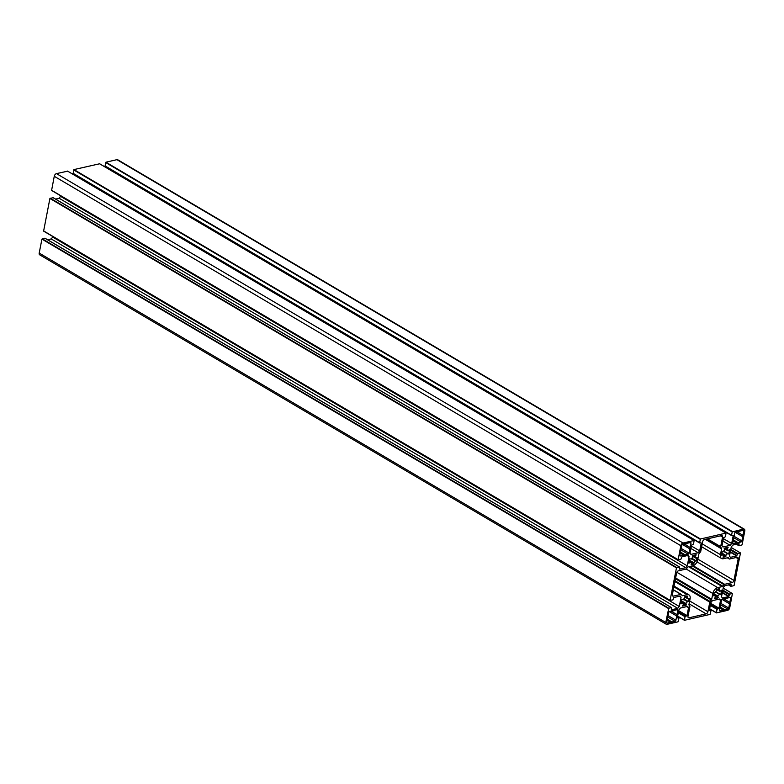 <?xml version="1.0" encoding="UTF-8"?>
<svg xmlns="http://www.w3.org/2000/svg" width="784" height="784" viewBox="0 0 784 784"><rect width="100%" height="100%" fill="white"/><g stroke="black" fill="none" stroke-linecap="round" stroke-linejoin="round"><path stroke-width="1.18" d="M716.88 590.176L716.841 589.294L719.418 588.706L718.987 590.097A3.665 2.234 -59.5 0 1 719.144 590.185A3.665 2.234 -59.5 0 1 719.898 591.361L721.643 590.166L720.751 594.703L719.34 594.233A3.665 2.234 -59.5 0 1 717.83 596.046L718.095 597.888L714.42 598.702L715.586 596.575A3.665 2.234 -59.5 0 1 715.42 596.487A3.665 2.234 -59.5 0 1 714.665 595.311L713.548 595.762L714.195 592.488L715.224 592.439A3.665 2.234 -59.5 0 1 716.733 590.626L716.88 590.176M718.987 590.097L717.399 589.166L718.987 590.097M725.7 556.718L723.024 557.306L723.544 555.915A3.665 2.234 -59.5 0 1 723.397 555.836A3.665 2.234 -59.5 0 1 722.642 554.66L721.525 555.111L722.172 551.828L723.201 551.789A3.665 2.234 -59.5 0 1 724.71 549.976L724.445 548.124L728.12 547.31L726.954 549.447A3.665 2.234 -59.5 0 1 727.121 549.525A3.665 2.234 -59.5 0 1 727.875 550.711L729.61 549.506L728.728 554.053L727.317 553.573A3.665 2.234 -59.5 0 1 725.808 555.386L725.7 556.718L722.73 554.974M726.954 549.447L724.641 548.085L726.954 549.447M686.48 568.714L687.735 567.204A1 0.608 -59.5 0 1 688.293 566.822L692.831 565.774A5.517 3.361 120.5 0 0 697.711 559.903L698.838 554.141A1 0.608 -59.5 0 1 699.171 553.455L700.435 551.946A1 0.608 120.5 0 0 700.769 551.26L702.64 541.685A2.009 1.225 -59.5 0 1 704.424 539.549L721.486 535.609A2.009 1.225 -59.5 0 1 722.142 535.688A2.009 1.225 -59.5 0 1 722.544 537.089L720.672 546.664A1 0.608 120.5 0 0 720.751 547.252L721.505 548.3A1 0.608 -59.5 0 1 721.594 548.888L720.457 554.651A5.517 3.361 120.5 0 0 721.564 558.502A5.517 3.361 120.5 0 0 723.397 558.718L727.934 557.669A1 0.608 -59.5 0 1 728.385 557.816L729.14 558.865A1 0.608 120.5 0 0 729.59 559.012L737.117 557.277A2.009 1.225 -59.5 0 1 737.783 557.355A2.009 1.225 -59.5 0 1 738.185 558.757L733.932 580.434A2.009 1.225 -59.5 0 1 732.158 582.571L724.622 584.305A1 0.608 120.5 0 0 724.073 584.688L722.819 586.197A1 0.608 -59.5 0 1 722.26 586.579L717.723 587.628A5.517 3.361 120.5 0 0 712.842 593.498L711.705 599.26A1 0.608 -59.5 0 1 711.372 599.946L710.118 601.455A1 0.608 120.5 0 0 709.785 602.141L707.913 611.716A2.009 1.225 -59.5 0 1 706.129 613.852L689.067 617.792A2.009 1.225 -59.5 0 1 688.401 617.714A2.009 1.225 -59.5 0 1 687.999 616.312L689.881 606.738A1 0.608 120.5 0 0 689.793 606.15L689.038 605.101A1 0.608 -59.5 0 1 688.96 604.513L690.087 598.751A5.517 3.361 120.5 0 0 688.979 594.899A5.517 3.361 120.5 0 0 687.156 594.684L682.619 595.732A1 0.608 -59.5 0 1 682.168 595.585L681.414 594.537A1 0.608 120.5 0 0 680.963 594.39L673.436 596.124A2.009 1.225 -59.5 0 1 672.77 596.046A2.009 1.225 -59.5 0 1 672.368 594.654L676.621 572.967A2.009 1.225 -59.5 0 1 678.395 570.83L685.931 569.096A1 0.608 120.5 0 0 686.48 568.714M728.718 608.031A1 0.608 -59.5 0 1 727.836 609.099L720.084 610.893A1 0.608 -59.5 0 1 719.545 610.148L721.486 600.299A1 0.608 -59.5 0 1 722.368 599.231L730.12 597.447A1 0.608 -59.5 0 1 730.649 598.182L728.718 608.031L720.868 603.406M729.414 603.729L722.054 599.388L729.306 603.621M723.808 598.898L729.816 602.445M719.957 608.061L723.436 610.119M672.897 610.658L677.298 609.638A1 0.608 -59.5 0 1 677.827 610.383L675.896 620.222A1 0.608 -59.5 0 1 675.014 621.291L667.262 623.084A1 0.608 -59.5 0 1 666.733 622.339L668.664 612.5A1 0.608 -59.5 0 1 669.546 611.432L672.897 610.658M667.135 620.262L670.614 622.31M676.592 615.93L669.232 611.589L676.484 615.822M670.986 611.099L676.994 614.636M681.825 545.37A1 0.608 -59.5 0 1 682.717 544.302L690.469 542.518A1 0.608 -59.5 0 1 690.998 543.253L689.067 553.102A1 0.608 -59.5 0 1 688.185 554.17L680.434 555.954A1 0.608 -59.5 0 1 679.895 555.219L681.825 545.37M680.306 553.132L683.785 555.18M682.433 544.439L689.655 548.692M684.158 543.969L690.165 547.516M733.128 540.94L736.607 542.989L733.256 543.763A1 0.608 -59.5 0 1 732.717 543.028L734.647 533.179A1 0.608 -59.5 0 1 735.539 532.111L743.291 530.317A1 0.608 -59.5 0 1 743.82 531.062L741.889 540.911A1 0.608 -59.5 0 1 740.998 541.979L736.607 542.989M735.255 532.238L742.477 536.501M736.98 531.777L742.987 535.315M693.673 563.226L693.703 564.108L691.125 564.705L691.557 563.294A3.665 2.234 -59.5 0 1 691.41 563.226A3.665 2.234 -59.5 0 1 690.645 562.04L688.911 563.245L689.802 558.698L691.214 559.168A3.665 2.234 -59.5 0 1 692.723 557.355L692.458 555.513L696.133 554.7L694.967 556.836A3.665 2.234 -59.5 0 1 695.124 556.914A3.665 2.234 -59.5 0 1 695.888 558.09L697.005 557.64L696.359 560.913L695.32 560.962A3.665 2.234 -59.5 0 1 693.811 562.775L689.41 560.717M694.967 556.836L692.654 555.464L694.967 556.836M684.853 596.683L687.529 596.105L686.99 597.486A3.665 2.234 -59.5 0 1 687.147 597.565A3.665 2.234 -59.5 0 1 687.911 598.751L689.028 598.3L688.381 601.573L687.343 601.612A3.665 2.234 -59.5 0 1 685.833 603.435L686.108 605.277L682.433 606.091L683.589 603.954A3.665 2.234 -59.5 0 1 683.432 603.876A3.665 2.234 -59.5 0 1 682.678 602.7L680.933 603.896L681.825 599.358L683.236 599.829A3.665 2.234 -59.5 0 1 684.746 598.016L684.853 596.683M690.018 553.122L691.566 545.194L693.526 544.047L694.124 540.499L683.04 543.018A2.509 1.529 120.5 0 0 680.816 545.693L678.14 559.864L680.865 559.266L681.894 556.826L688.127 555.386L689.048 556.66L687.245 565.842L685.716 567.675L679.483 569.115L679.532 566.959L676.465 567.871L670.104 600.309L672.897 599.917L673.917 597.486L680.159 596.046L681.071 597.32L679.277 606.493L677.748 608.325L671.506 609.766L671.555 607.62L668.752 608.208L665.753 622.486A2.509 1.529 120.5 0 0 666.253 624.231A2.509 1.529 120.5 0 0 667.086 624.329L678.072 621.8L678.993 618.135L677.317 617.831L678.875 609.893L680.404 608.061L687.627 606.395L688.548 607.669L686.99 615.597L685.03 616.734L684.442 620.291L710.059 614.411L710.98 610.746L709.314 610.442L710.872 602.514L712.401 600.671L719.614 599.005L720.535 600.279L718.977 608.208L717.027 609.354L716.429 612.902L727.513 610.383A2.509 1.529 120.5 0 0 729.737 607.708L732.413 593.547L729.679 594.135L728.659 596.575L722.417 598.016L721.505 596.742L723.299 587.569L724.828 585.726L731.07 584.286L731.021 586.442L734.089 585.53L740.449 553.102L737.656 553.484L736.637 555.925L730.394 557.365L729.483 556.091L731.276 546.909L732.805 545.076L739.047 543.635L738.998 545.782L742.066 544.88L744.8 530.925A2.509 1.529 120.5 0 0 744.3 529.171A2.509 1.529 120.5 0 0 743.467 529.073L732.217 531.924L731.56 535.266L733.226 535.58L731.678 543.508L730.149 545.341L722.926 547.007L722.005 545.742L723.563 537.804L725.514 536.668L726.013 533.1L700.494 538.99L699.573 542.655L701.239 542.959L699.681 550.887L698.152 552.73L690.929 554.396L690.018 553.122M690.929 548.467L698.152 552.73M691.41 546.017L699.681 550.887M74.382 175.116L74.519 174.43M99.617 163.787L73.941 169.589L73.118 173.607L699.573 542.871M722.917 541.087L730.149 545.341M723.397 538.628L731.678 543.508M106.506 167.041L106.379 167.727M744.3 529.171L117.747 159.769A2.509 1.529 120.5 0 0 116.914 159.671L105.928 162.2L105.105 166.218L731.56 535.482M718.722 599.211L720.535 600.279M686.735 606.6L688.548 607.669M45.1 238.346L41.934 239.12L39.2 253.075A2.509 1.529 120.5 0 0 39.7 254.829L666.253 624.231M679.277 606.493L52.724 237.091L51.195 238.924L47.608 239.757M51.195 238.924L677.748 608.325M52.724 237.091L52.832 236.543M679.267 596.252L681.071 597.32M53.077 197.695L49.911 198.47L43.61 231.113L670.104 600.436M55.586 199.097L59.172 198.274L685.716 567.675M60.809 195.892L59.172 198.274M60.701 196.431L687.245 565.842M687.245 555.591L689.048 556.66M67.63 171.177L56.487 173.617A2.509 1.529 120.5 0 0 54.263 176.292L51.587 190.453L678.082 559.776M713.714 594.948L714.342 595.311M713.744 594.772L714.489 595.203M714.959 596.046L718.095 597.888M713.763 594.693L718.34 597.398M713.852 594.233L717.683 596.497M713.94 593.753L717.83 596.046M715.508 591.969L719.34 594.233M719.663 594.047L715.694 591.704L719.614 594.027M719.702 594.086L720.751 594.703M716.654 589.45L719.898 591.361M717.938 589.049L719.026 589.686M718.948 588.813L719.487 589.127M721.79 553.778L725.935 556.219M721.829 553.582L725.661 555.836M721.917 553.102L725.808 555.386M723.485 551.319L727.317 553.573M727.64 553.386L723.661 551.054L727.591 553.377M727.679 553.435L728.728 554.053M724.171 548.526L727.875 550.711M725.18 547.957L726.993 549.025M727.542 547.408L728.081 547.732M721.682 554.288L722.309 554.66M721.721 554.112L722.466 554.553M672.378 595.507L673.436 596.124M673.299 589.872L680.963 594.39M673.319 589.764L681.139 594.38M682.021 595.379L682.619 595.732M673.897 586.863L687.156 594.684M688.019 617.165L689.067 617.792M689.097 603.807L706.129 613.852M689.655 600.956L707.913 611.716M674.926 581.591L709.785 602.141M675.083 580.797L710.118 601.455M675.475 578.788L711.372 599.946M675.632 577.994L711.705 599.26M676.847 572.281L712.842 593.498M686.137 569.008L717.723 587.628M688.617 566.744L722.26 586.579M689.479 566.548L722.819 586.197M692.223 565.911L724.073 584.688M693.076 565.705L724.622 584.305M697.045 561.873L732.158 582.571M697.858 559.168L733.932 580.434M736.078 557.512L738.185 558.757M727.346 557.806L729.14 558.865M702.209 543.89L720.457 554.651M705.384 539.333L721.594 548.888M706.041 539.176L721.505 548.3M706.776 539.01L720.751 547.252M707.433 538.853L720.672 546.664M720.447 535.854L722.544 537.089M720.957 605.042L727.836 609.099M729.6 597.565L730.649 598.182M719.555 610.579L720.084 610.893M666.733 622.77L667.262 623.084M668.135 617.243L675.014 621.291M668.056 615.597L675.896 620.222M676.778 609.756L677.827 610.383M679.904 555.65L680.434 555.954M681.306 550.113L688.185 554.17M681.218 548.477L689.067 553.102M689.949 542.636L690.998 543.253M734.128 537.922L740.998 541.979M734.04 536.276L741.889 540.911M742.771 530.445L743.82 531.062M732.726 543.449L733.256 543.763M689.371 560.913L693.948 563.608M689.499 560.237L693.811 562.775M691.488 558.698L695.32 560.962M695.643 560.776L691.674 558.433L695.594 560.766M691.821 558.247L696.359 560.913M692.184 555.915L695.888 558.09M693.183 555.346L695.006 556.415M695.555 554.798L696.094 555.111M689.273 561.422L690.322 562.05M689.303 561.246L690.469 561.932M690.733 562.353L693.703 564.108M681.296 602.083L682.345 602.7M681.325 601.906L682.492 602.592M682.962 603.425L686.108 605.277M681.345 601.828L686.343 604.778M681.433 601.367L685.696 603.876M681.521 600.887L685.833 603.435M683.511 599.358L687.343 601.612M683.697 599.103L687.627 601.416M683.844 598.898L688.381 601.573M684.657 596.83L687.911 598.751M685.951 596.428L687.029 597.075M686.951 596.203L687.49 596.516M73.02 173.254L699.573 542.655M73.676 169.912L700.22 539.314M73.941 169.589L700.494 538.99M99.46 163.699L726.013 533.1M105.007 165.865L731.56 535.266M105.664 162.523L732.217 531.924M105.928 162.2L732.481 531.611M116.914 159.671L743.467 529.073M736.48 544.223L738.9 545.654M736.744 544.165L738.9 545.439M730.247 552.152L736.637 555.925M730.335 551.73L736.901 555.601M730.639 550.143L737.215 554.023M730.786 549.427L737.656 553.484M740.39 552.887L731.168 547.457L740.292 552.877M728.512 584.884L730.923 586.305M728.767 584.825L730.923 586.089M722.27 592.812L728.659 596.575M722.358 592.381L728.924 596.252M722.672 590.803L729.238 594.674M722.809 590.087L729.679 594.135M723.191 588.157L732.315 593.537M709.628 608.845L716.37 612.823M709.647 608.727L716.37 612.696M710.304 605.385L717.027 609.354M710.441 604.68L717.468 608.815M710.627 603.758L718.712 608.531M710.706 603.337L718.977 608.208M709.471 609.638L710.716 610.373M677.631 616.234L684.383 620.213M677.66 616.116L684.383 620.085M678.307 612.774L685.03 616.734M678.454 612.059L685.481 616.204M678.63 611.148L686.725 615.92M678.719 610.716L686.99 615.597M677.474 617.028L678.728 617.763M39.2 253.075L665.753 622.486M41.934 239.12L668.487 608.521M42.209 238.797L668.752 608.208M44.835 238.199L671.388 607.6M43.551 230.898L670.104 600.309M49.911 198.47L676.465 567.871M50.186 198.146L676.729 567.547M52.812 197.539L679.365 566.94M51.528 190.247L678.082 559.649M54.263 176.292L680.816 545.693M56.487 173.617L683.04 543.018M67.473 171.079L694.016 540.49M713.754 594.713L714.606 595.213M716.625 589.49L719.967 591.459M724.191 548.594L727.944 550.809M721.731 554.063L722.583 554.562M673.329 589.735L681.296 594.429M674.044 586.099L688.979 594.899M727.297 557.816L729.257 558.972M701.651 546.762L721.564 558.502M725.367 598.545L725.886 598.849M720.163 607.032L724.318 609.482M672.545 610.736L673.064 611.05M667.341 619.233L671.496 621.673M680.512 552.103L684.657 554.553M682.394 544.459L689.763 548.8M685.716 543.616L686.235 543.92M733.334 539.911L737.479 542.361M735.216 532.267L742.585 536.609M738.538 531.415L739.057 531.728M692.203 555.983L695.947 558.188M689.312 561.197L690.586 561.942M681.335 601.847L682.609 602.602M683.697 599.094L687.666 601.436M684.638 596.879L687.97 598.849M73.118 173.607L699.671 543.008M99.558 163.709L726.111 533.11M105.105 166.218L731.658 535.619M736.392 544.243L738.998 545.782M728.414 584.903L731.021 586.442M723.191 588.108L732.413 593.547M709.618 608.884L716.429 612.902M709.481 609.57L710.882 610.393M677.621 616.273L684.442 620.291M677.494 616.959L678.895 617.782M45.002 238.218L671.555 607.62M43.61 231.113L670.163 600.515M52.979 197.558L679.532 566.959M51.587 190.453L678.14 559.864M67.571 171.098L694.124 540.499"/></g></svg>
